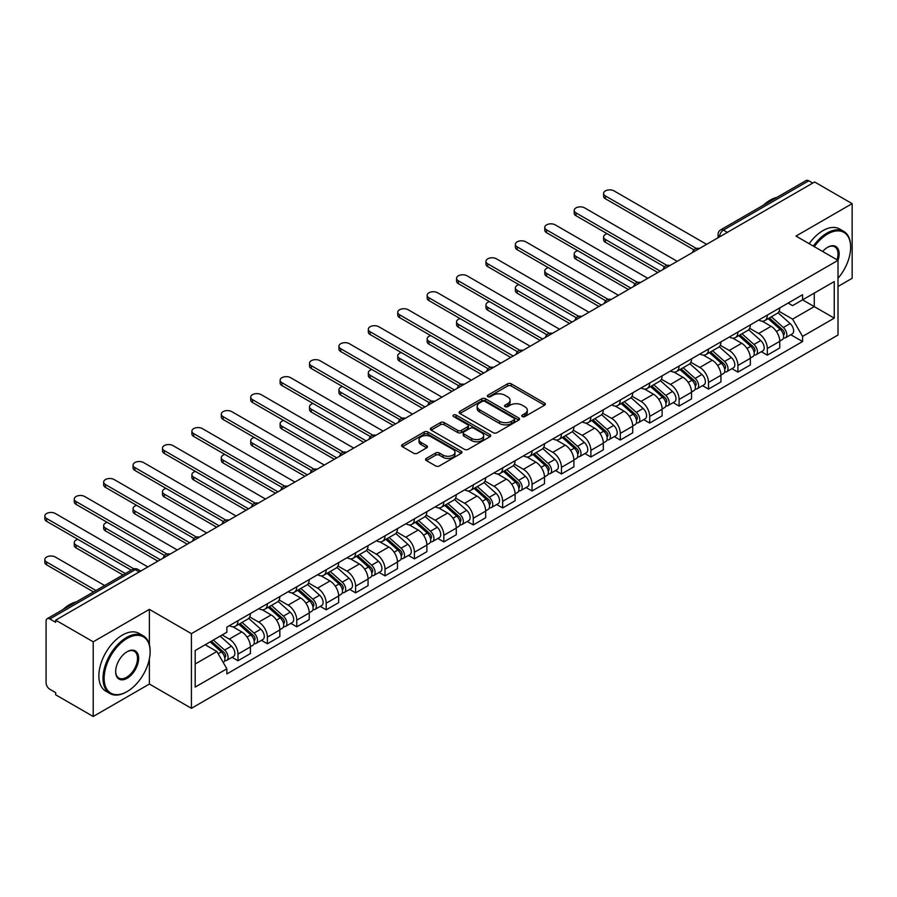 <?xml version="1.0" encoding="UTF-8"?>
<svg xmlns="http://www.w3.org/2000/svg" width="897" height="897" viewBox="0 0 897 897"><rect width="100%" height="100%" fill="white"/><g stroke="black" fill="none" stroke-linecap="round" stroke-linejoin="round"><path stroke-width="1.35" d="M522.312 416.556A1.828 1.054 0 0 0 524.902 416.556L544.557 405.209A2.613 1.514 0 0 0 545.331 404.143A2.613 1.514 0 0 0 544.557 403.067L511.256 383.838A2.613 1.514 0 0 0 507.556 383.838L487.89 395.196A1.828 1.054 0 0 0 487.363 395.936A1.828 1.054 0 0 0 487.89 396.687A1.828 1.054 0 0 0 490.48 396.687L493.025 395.218A8.376 4.833 0 0 1 504.865 395.218L507.646 396.822A8.376 4.833 0 0 1 510.101 400.241A8.376 4.833 0 0 1 507.646 403.661L505.101 405.13A1.828 1.054 0 0 0 504.563 405.87A1.828 1.054 0 0 0 505.101 406.621A1.828 1.054 0 0 0 507.691 406.621L510.236 405.152A8.376 4.833 0 0 1 522.076 405.152L524.857 406.756A8.376 4.833 0 0 1 527.301 410.176A8.376 4.833 0 0 1 524.857 413.595L522.312 415.064A1.828 1.054 0 0 0 521.774 415.804A1.828 1.054 0 0 0 522.312 416.556L522.312 415.064M426.322 458.412A2.613 1.514 0 0 0 425.559 459.477A2.613 1.514 0 0 0 426.322 460.542L435.673 465.935A2.613 1.514 0 0 0 439.373 465.935L461.204 453.333A2.613 1.514 0 0 0 461.966 452.267A2.613 1.514 0 0 0 461.204 451.191L427.891 431.962A2.613 1.514 0 0 0 424.191 431.962L402.361 444.576A2.613 1.514 0 0 0 401.598 445.641A2.613 1.514 0 0 0 402.361 446.706L413.652 453.22A2.613 1.514 0 0 0 417.352 453.22L426.692 447.827A2.613 1.514 0 0 0 427.454 446.762A2.613 1.514 0 0 0 426.692 445.697L421.097 442.468A6.997 4.037 0 0 1 419.045 439.608A6.997 4.037 0 0 1 423.362 435.875A6.997 4.037 0 0 1 430.997 436.749L452.918 449.408A6.997 4.037 0 0 1 454.97 452.267A6.997 4.037 0 0 1 450.653 456.001A6.997 4.037 0 0 1 443.017 455.127L439.373 453.007A2.613 1.514 0 0 0 435.673 453.007L426.322 458.412L426.322 460.542M191.42 633.652L149.384 609.377L93.21 641.815L55.692 620.152L814.633 181.99L852.15 203.641L795.975 236.079L838.011 260.343L191.42 633.652L191.42 708.316L838.011 335.007L838.011 260.343A16.258 9.385 -60 0 0 827.639 247.292L827.639 247.292A16.258 9.385 -60 0 0 822.661 251.485M493.215 432.713A2.613 1.514 0 0 0 496.916 432.713L518.746 420.11A2.613 1.514 0 0 0 519.52 419.045A2.613 1.514 0 0 0 518.746 417.968L485.445 398.739A2.613 1.514 0 0 0 481.745 398.739L459.903 411.353A2.613 1.514 0 0 0 459.141 412.418A2.613 1.514 0 0 0 459.903 413.483L493.215 432.713M454.252 416.948A1.828 1.054 0 0 1 456.113 417.206L456.113 415.031L489.975 434.585A2.613 1.514 0 0 1 490.737 435.65A2.613 1.514 0 0 1 489.975 436.716L468.144 449.33A2.613 1.514 0 0 1 464.444 449.33L431.132 430.1L431.132 427.959A2.613 1.514 0 0 0 430.369 429.024A2.613 1.514 0 0 0 431.132 430.1M431.132 427.959L440.483 422.565A2.613 1.514 0 0 1 444.183 422.565L457.683 430.369A2.613 1.514 0 0 0 461.383 430.369L467.584 426.781A2.613 1.514 0 0 0 468.357 425.716A2.613 1.514 0 0 0 467.584 424.651L453.523 416.533A1.828 1.054 0 0 1 452.985 415.782A1.828 1.054 0 0 1 454.117 414.806A1.828 1.054 0 0 1 456.113 415.031M93.21 641.815L93.21 716.479L55.692 694.816L55.692 692.641L49.851 689.266A5.337 3.083 -120 0 1 46.083 682.74L46.083 621.139A5.337 3.083 -120 0 1 47.182 618.695L132.577 569.393A5.337 3.083 60 0 1 135.245 569.651L49.851 618.964A5.337 3.083 -120 0 0 47.182 618.695M838.011 286.468L852.15 278.305L852.15 203.641M93.21 716.479L149.384 684.041L191.42 708.316M55.692 620.152L55.692 622.327L49.851 618.964M727.355 232.379L723.397 230.092A5.337 3.083 60 0 0 720.728 229.823L806.123 180.521A5.337 3.083 60 0 1 808.791 180.79L723.397 230.092A5.337 3.083 120 0 0 719.629 236.617L719.629 236.842M812.749 183.078L808.791 180.79M767.316 315.094A12.266 7.075 60 0 1 764.782 320.599L777.217 313.412A12.266 7.075 -120 0 0 779.762 307.906M749.668 328.291L758.649 333.482A12.266 7.075 60 0 1 767.316 348.507L779.762 341.32A12.266 7.075 -120 0 0 771.095 326.306L762.181 321.16M779.762 341.32L779.762 347.958L767.316 355.145L761.351 351.702M764.782 320.599A12.266 7.075 60 0 1 758.739 320.038M767.316 348.507L767.316 355.145M737.917 332.069A12.266 7.075 60 0 1 735.372 337.575L747.818 330.388A12.266 7.075 -120 0 0 750.352 324.882M731.952 368.678L737.917 372.12L750.352 364.933L750.352 358.295A12.266 7.075 -120 0 0 741.684 343.282L732.782 338.135M735.372 337.575A12.266 7.075 60 0 1 729.339 337.025M720.257 345.278L729.239 350.458A12.266 7.075 60 0 1 737.917 365.483L737.917 372.12M708.507 349.045A12.266 7.075 60 0 1 705.961 354.55L718.407 347.374A12.266 7.075 -120 0 0 720.941 341.869M702.542 385.654L708.507 389.096L720.941 381.92L720.941 375.282A12.266 7.075 -120 0 0 712.274 360.258L703.371 355.111M705.961 354.55A12.266 7.075 60 0 1 699.929 354.001M690.847 362.253L699.828 367.445A12.266 7.075 60 0 1 708.507 382.458L708.507 389.096M679.096 366.021A12.266 7.075 60 0 1 676.562 371.526L688.997 364.35A12.266 7.075 -120 0 0 691.542 358.845M673.131 402.63L679.096 406.083L691.542 398.896L691.542 392.258A12.266 7.075 -120 0 0 682.864 377.233L673.961 372.098M676.562 371.526A12.266 7.075 60 0 1 670.519 370.977M661.437 379.229L670.429 384.421A12.266 7.075 60 0 1 679.096 399.434L679.096 406.083M649.686 383.008A12.266 7.075 60 0 1 647.152 388.513L659.587 381.326A12.266 7.075 -120 0 0 662.132 375.821M643.721 419.617L649.686 423.059L662.132 415.872L662.132 409.234A12.266 7.075 -120 0 0 653.465 394.209L644.551 389.074M647.152 388.513A12.266 7.075 60 0 1 641.108 387.953M632.037 396.205L641.019 401.396A12.266 7.075 60 0 1 649.686 416.421L649.686 423.059M620.287 399.984A12.266 7.075 60 0 1 617.741 405.489L630.187 398.302A12.266 7.075 -120 0 0 632.721 392.796M614.322 436.592L620.287 440.035L632.721 432.847L632.721 426.21A12.266 7.075 -120 0 0 624.054 411.196L615.151 406.049M617.741 405.489A12.266 7.075 60 0 1 611.709 404.939M602.627 413.192L611.608 418.372A12.266 7.075 60 0 1 620.287 433.397L620.287 440.035M590.876 416.959A12.266 7.075 60 0 1 588.331 422.465L600.777 415.277A12.266 7.075 -120 0 0 603.311 409.783M584.911 453.568L590.876 457.01L603.311 449.834L603.311 443.185A12.266 7.075 -120 0 0 594.644 428.172L585.741 423.025M588.331 422.465A12.266 7.075 60 0 1 582.299 421.915M573.217 430.168L582.198 435.359A12.266 7.075 60 0 1 590.876 450.372L590.876 457.01M561.466 433.935A12.266 7.075 60 0 1 558.932 439.44L571.367 432.264A12.266 7.075 -120 0 0 573.912 426.759M555.501 470.544L561.466 473.986L573.912 466.81L573.912 460.172A12.266 7.075 -120 0 0 565.233 445.147L556.331 440.012M558.932 439.44A12.266 7.075 60 0 1 552.888 438.891M543.806 447.143L552.799 452.335A12.266 7.075 60 0 1 561.466 467.348L561.466 473.986M532.056 450.922A12.266 7.075 60 0 1 529.522 456.427L541.956 449.24A12.266 7.075 -120 0 0 544.501 443.735M526.091 487.531L532.056 490.973L544.501 483.786L544.501 477.148A12.266 7.075 -120 0 0 535.834 462.123L526.92 456.988M529.522 456.427A12.266 7.075 60 0 1 523.478 455.867M514.407 464.119L523.388 469.31A12.266 7.075 60 0 1 532.056 484.335L532.056 490.973M502.656 467.898A12.266 7.075 60 0 1 500.111 473.403L512.557 466.216A12.266 7.075 -120 0 0 515.091 460.71M496.691 504.506L502.656 507.949L515.091 500.761L515.091 494.124A12.266 7.075 -120 0 0 506.424 479.11L497.521 473.964M500.111 473.403A12.266 7.075 60 0 1 494.079 472.842M484.997 481.106L493.978 486.286A12.266 7.075 60 0 1 502.656 501.311L502.656 507.949M473.246 484.873A12.266 7.075 60 0 1 470.701 490.379L483.147 483.191A12.266 7.075 -120 0 0 485.681 477.686M467.281 521.482L473.246 524.924L485.681 517.748L485.681 511.099A12.266 7.075 -120 0 0 477.013 496.086L468.111 490.939M470.701 490.379A12.266 7.075 60 0 1 464.668 489.829M455.586 498.082L464.568 503.273A12.266 7.075 60 0 1 473.246 518.287L473.246 524.924M443.836 501.849A12.266 7.075 60 0 1 441.302 507.354L453.736 500.178A12.266 7.075 -120 0 0 456.281 494.673M437.871 538.458L443.836 541.9L456.281 534.724L456.281 528.086A12.266 7.075 -120 0 0 447.603 513.062L438.7 507.926M441.302 507.354A12.266 7.075 60 0 1 435.258 506.805M426.176 515.057L435.168 520.249A12.266 7.075 60 0 1 443.836 535.262L443.836 541.9M414.425 518.836A12.266 7.075 60 0 1 411.891 524.33L424.326 517.154A12.266 7.075 -120 0 0 426.871 511.649M408.46 555.434L414.425 558.887L426.871 551.7L426.871 545.062A12.266 7.075 -120 0 0 418.204 530.037L409.29 524.902M411.891 524.33A12.266 7.075 60 0 1 405.848 523.781M396.777 532.033L405.758 537.225A12.266 7.075 60 0 1 414.425 552.238L414.425 558.887M385.026 535.812A12.266 7.075 60 0 1 382.481 541.317L394.927 534.13A12.266 7.075 -120 0 0 397.461 528.625M379.061 572.421L385.026 575.863L397.461 568.676L397.461 562.038A12.266 7.075 -120 0 0 388.793 547.024L379.891 541.878M382.481 541.317A12.266 7.075 60 0 1 376.448 540.756M367.366 549.009L376.348 554.2A12.266 7.075 60 0 1 385.026 569.225L385.026 575.863M355.616 552.787A12.266 7.075 60 0 1 353.07 558.293L365.516 551.106A12.266 7.075 -120 0 0 368.05 545.6M349.651 589.396L355.616 592.839L368.05 585.651L368.05 579.014A12.266 7.075 -120 0 0 359.383 564L350.48 558.853M353.07 558.293A12.266 7.075 60 0 1 347.038 557.743M337.956 565.996L346.937 571.176A12.266 7.075 60 0 1 355.616 586.201L355.616 592.839M326.205 569.763A12.266 7.075 60 0 1 323.671 575.269L336.106 568.093A12.266 7.075 -120 0 0 338.651 562.587M320.24 606.372L326.205 609.814L338.651 602.638L338.651 596A12.266 7.075 -120 0 0 329.973 580.976L321.07 575.829M323.671 575.269A12.266 7.075 60 0 1 317.628 574.719M308.546 582.972L317.538 588.163A12.266 7.075 60 0 1 326.205 603.176L326.205 609.814M296.795 586.739A12.266 7.075 60 0 1 294.261 592.244L306.696 585.068A12.266 7.075 -120 0 0 309.241 579.563M290.83 623.348L296.795 626.801L309.241 619.614L309.241 612.976A12.266 7.075 -120 0 0 300.573 597.951L291.66 592.816M294.261 592.244A12.266 7.075 60 0 1 288.217 591.695M279.146 599.947L288.128 605.139A12.266 7.075 60 0 1 296.795 620.152L296.795 626.801M267.396 603.726A12.266 7.075 60 0 1 264.85 609.231L277.296 602.044A12.266 7.075 -120 0 0 279.83 596.539M261.431 640.335L267.396 643.777L279.83 636.59L279.83 629.952A12.266 7.075 -120 0 0 271.163 614.927L262.26 609.792M264.85 609.231A12.266 7.075 60 0 1 258.818 608.671M249.736 616.923L258.717 622.114A12.266 7.075 60 0 1 267.396 637.139L267.396 643.777M237.985 620.702A12.266 7.075 60 0 1 235.44 626.207L247.886 619.02A12.266 7.075 -120 0 0 250.42 613.514M232.02 657.31L237.985 660.753L250.42 653.565L250.42 646.928A12.266 7.075 -120 0 0 241.753 631.914L232.85 626.768M235.44 626.207A12.266 7.075 60 0 1 229.408 625.658M222.153 634.953L229.307 639.09A12.266 7.075 60 0 1 237.985 654.115L237.985 660.753M788.149 303.063L792.578 305.619L834.244 281.568L814.263 293.106L814.263 306.606L792.578 319.119L779.067 311.315M195.187 664.015L216.872 651.502L226.863 668.803L195.187 687.091L195.187 650.527L226.863 632.239L226.863 627.126L802.568 294.743L802.568 299.856L834.244 318.143L802.568 336.42L792.578 319.119M834.244 281.568L834.244 318.143M226.863 668.803L226.863 673.916L802.568 341.544L802.568 336.42M149.384 609.377L149.384 644.674M149.384 658.903L149.384 684.041M216.872 651.502L205.178 644.752M790.762 334.716L802.568 341.544M523.041 416.813L524.857 415.771A8.376 4.833 0 0 0 527.301 412.351L527.301 410.176M510.101 400.241L510.101 402.417A8.376 4.833 0 0 1 507.646 405.836L505.83 406.879M544.557 403.067L544.557 405.209L511.256 386.013A2.613 1.514 0 0 0 507.556 386.013L488.63 396.945M518.713 420.132L485.445 400.914A2.613 1.514 0 0 0 481.745 400.914L459.937 413.506M514.127 419.785A1.828 1.054 0 0 0 514.654 419.045A1.828 1.054 0 0 0 514.127 418.294L484.885 401.419A1.828 1.054 0 0 0 482.294 401.419L479.615 402.966A8.376 4.833 0 0 0 477.159 406.386A8.376 4.833 0 0 0 479.615 409.794L499.595 421.332A8.376 4.833 0 0 0 511.436 421.332L514.127 419.785L514.127 421.96A1.828 1.054 0 0 0 514.654 421.22L514.654 419.045M477.159 406.386L477.159 408.561A8.376 4.833 0 0 0 479.615 411.981L479.615 409.794M514.127 421.96L511.436 423.519A8.376 4.833 0 0 1 499.595 423.519L479.615 411.981M431.165 430.123L440.483 424.741L440.483 422.565M468.357 425.716L468.357 427.891A2.613 1.514 0 0 1 467.584 428.968L461.383 432.545A2.613 1.514 0 0 1 457.683 432.545L444.183 424.741A2.613 1.514 0 0 0 440.483 424.741M456.113 417.206L489.941 436.738M471.699 438.454A6.997 4.037 0 0 0 479.334 439.328A6.997 4.037 0 0 0 483.651 435.594A6.997 4.037 0 0 0 481.599 432.746L473.874 428.284A2.613 1.514 0 0 0 470.174 428.284L463.973 431.861A2.613 1.514 0 0 0 463.211 432.926A2.613 1.514 0 0 0 463.973 433.991L471.699 438.454L471.699 440.629A6.997 4.037 0 0 0 479.334 441.515A6.997 4.037 0 0 0 483.651 437.781L483.651 435.594M463.211 432.926L463.211 435.101A2.613 1.514 0 0 0 463.973 436.177L463.973 433.991M471.699 440.629L463.973 436.177M454.97 452.267L454.97 454.443A6.997 4.037 0 0 1 450.653 458.176A6.997 4.037 0 0 1 443.017 457.302L439.373 455.194A2.613 1.514 0 0 0 435.673 455.194L426.355 460.565M419.045 439.608L419.045 441.784A6.997 4.037 0 0 0 421.097 444.643L421.097 442.468M426.658 447.85L421.097 444.643M461.17 453.355L427.891 434.148A2.613 1.514 0 0 0 424.191 434.148L402.394 446.728M768.168 318.637L780.155 329.334A6.66 3.846 60 0 1 782.251 339.638L779.762 341.073M768.494 318.917L774.133 322.18M607.168 233.725A6.133 3.543 -0 0 0 603.591 236.943A6.133 3.543 -0 0 0 605.385 239.454L660.248 271.118M769.379 317.942L782.711 329.838A3.196 1.85 60 0 1 783.72 334.783A3.196 1.85 60 0 1 783.429 334.906M771.375 316.787L783.361 327.483A6.66 3.846 60 0 1 785.447 337.788A6.66 3.846 60 0 1 783.44 338.001M778.058 312.773L790.145 323.559A6.66 3.846 60 0 1 792.242 333.875L785.447 337.788M657.793 272.531L605.385 242.28A6.133 3.543 180 0 1 603.591 239.779L603.591 236.943M693.942 249.871L605.385 198.742A6.133 3.543 180 0 1 603.591 196.241L603.591 193.416A6.133 3.543 -0 0 0 605.385 195.916L696.375 248.447M706.623 244.343L614.064 190.904A6.133 3.543 -0 0 0 607.381 190.142A6.133 3.543 -0 0 0 603.591 193.416M738.758 335.613L750.744 346.309A6.66 3.846 60 0 1 752.841 356.614L750.352 358.049M739.083 335.904L744.723 339.156M577.758 250.712A6.133 3.543 -0 0 0 574.192 253.929A6.133 3.543 -0 0 0 575.986 256.43L630.838 288.105M739.969 334.917L753.301 346.814A3.196 1.85 60 0 1 754.31 351.759A3.196 1.85 60 0 1 754.018 351.882M741.965 333.762L753.951 344.459A6.66 3.846 60 0 1 756.048 354.764A6.66 3.846 60 0 1 754.029 354.977M748.647 329.76L760.734 340.546A6.66 3.846 60 0 1 762.831 350.85L756.048 354.764M628.382 289.518L575.986 259.255A6.133 3.543 180 0 1 574.192 256.755L574.192 253.929M709.359 352.599L721.334 363.285A6.66 3.846 60 0 1 723.431 373.589L720.941 375.024M709.673 352.88L715.313 356.131M548.359 267.687A6.133 3.543 -0 0 0 544.782 270.905A6.133 3.543 -0 0 0 546.576 273.406L601.427 305.081M710.57 351.893L723.901 363.801A3.196 1.85 60 0 1 724.899 368.745A3.196 1.85 60 0 1 724.608 368.858M712.566 350.749L724.541 361.435A6.66 3.846 60 0 1 726.637 371.739A6.66 3.846 60 0 1 724.619 371.952M719.237 346.735L731.335 357.522A6.66 3.846 60 0 1 733.421 367.826L726.637 371.739M598.983 306.494L546.576 276.242A6.133 3.543 180 0 1 544.782 273.731L544.782 270.905M664.542 266.846L575.986 215.729A6.133 3.543 180 0 1 574.192 213.217L574.192 210.391A6.133 3.543 -0 0 0 575.986 212.892L666.976 265.422M677.213 261.33L584.653 207.891A6.133 3.543 -0 0 0 577.971 207.117A6.133 3.543 -0 0 0 574.192 210.391M635.132 283.833L546.576 232.704A6.133 3.543 180 0 1 544.782 230.204L544.782 227.367A6.133 3.543 -0 0 0 546.576 229.867L637.565 282.409M647.802 278.305L555.243 224.867A6.133 3.543 -0 0 0 548.56 224.104A6.133 3.543 -0 0 0 544.782 227.367M838.011 278.283A32.527 18.781 120 0 0 850.636 247.292A32.527 18.781 120 0 0 827.639 234.005A32.527 18.781 120 0 0 814.297 246.653M813.321 246.092A33.324 19.241 -60 0 1 827.079 233.029A33.324 19.241 -60 0 1 843.741 231.381A33.324 19.241 -60 0 1 850.636 246.63A33.324 19.241 -60 0 1 850.636 246.967M837.013 259.771A15.462 8.925 120 0 0 834.804 246.843A15.462 8.925 120 0 0 827.359 247.46M763.414 205.189A33.324 19.241 -60 0 1 770.153 200.166A33.324 19.241 -60 0 1 776.88 197.407M809.172 243.692A33.324 19.241 -60 0 1 822.93 230.63A33.324 19.241 -60 0 1 839.592 228.982L843.741 231.381M126.578 691.879L127.139 691.553A32.527 18.781 120 0 0 150.135 651.715A32.527 18.781 120 0 0 127.139 638.44A32.527 18.781 120 0 0 104.142 678.278A32.527 18.781 120 0 0 127.139 691.553L126.578 691.879A33.324 19.241 -60 0 1 109.916 693.527A33.324 19.241 -60 0 1 104.803 666.83A33.324 19.241 -60 0 1 126.578 637.464A33.324 19.241 -60 0 1 143.24 635.816A33.324 19.241 -60 0 1 150.135 651.065A33.324 19.241 -60 0 1 150.135 651.39M127.139 651.715L127.139 651.715A16.258 9.385 -60 0 1 138.643 658.353A16.258 9.385 -60 0 1 127.139 678.278A16.258 9.385 -60 0 1 115.646 671.64A16.258 9.385 -60 0 1 127.139 651.715L127.139 651.715M115.646 671.304A15.462 8.925 120 0 0 118.841 678.065A15.462 8.925 120 0 0 126.578 677.291A15.462 8.925 120 0 0 136.68 663.668A15.462 8.925 120 0 0 134.303 651.278A15.462 8.925 120 0 0 126.858 651.884M62.913 609.612A33.324 19.241 -60 0 1 69.641 604.589A33.324 19.241 -60 0 1 76.38 601.842M109.916 693.527L105.768 691.139A33.324 19.241 -60 0 1 100.655 664.43A33.324 19.241 -60 0 1 122.429 635.065A33.324 19.241 -60 0 1 139.091 633.417L143.24 635.816M679.948 369.575L691.935 380.261A6.66 3.846 60 0 1 694.02 390.576L691.542 392.011M680.262 369.856L685.902 373.118M518.948 284.663A6.133 3.543 -0 0 0 515.371 287.881A6.133 3.543 -0 0 0 517.165 290.381L572.028 322.057M681.159 368.88L694.491 380.777A3.196 1.85 60 0 1 695.5 385.721A3.196 1.85 60 0 1 695.209 385.833M683.155 367.725L695.141 378.411A6.66 3.846 60 0 1 697.227 388.726A6.66 3.846 60 0 1 695.22 388.939M689.838 363.711L701.925 374.498A6.66 3.846 60 0 1 704.01 384.802L697.227 388.726M569.573 323.469L517.165 293.218A6.133 3.543 180 0 1 515.371 290.718L515.371 287.881M650.538 386.551L662.524 397.248A6.66 3.846 60 0 1 664.621 407.552L662.132 408.987M650.863 386.831L656.503 390.094M489.538 301.639A6.133 3.543 -0 0 0 485.961 304.857A6.133 3.543 -0 0 0 487.755 307.368L542.618 339.032M651.749 385.856L665.081 397.752A3.196 1.85 60 0 1 666.09 402.697A3.196 1.85 60 0 1 665.798 402.82M653.745 384.701L665.731 395.398A6.66 3.846 60 0 1 667.817 405.702A6.66 3.846 60 0 1 665.809 405.915M660.427 380.687L672.515 391.473A6.66 3.846 60 0 1 674.611 401.778L667.817 405.702M540.162 340.445L487.755 310.194A6.133 3.543 180 0 1 485.961 307.693L485.961 304.857M621.128 403.527L633.114 414.223A6.66 3.846 60 0 1 635.211 424.528L632.721 425.963M621.453 403.818L627.093 407.07M460.127 318.626A6.133 3.543 -0 0 0 456.562 321.844A6.133 3.543 -0 0 0 458.356 324.344L513.207 356.008M622.339 402.831L635.67 414.728A3.196 1.85 60 0 1 636.679 419.673A3.196 1.85 60 0 1 636.388 419.796M624.334 401.677L636.321 412.373A6.66 3.846 60 0 1 638.417 422.678A6.66 3.846 60 0 1 636.399 422.891M631.017 397.674L643.104 408.46A6.66 3.846 60 0 1 645.201 418.764L638.417 422.678M510.752 357.432L458.356 327.17A6.133 3.543 180 0 1 456.562 324.669L456.562 321.844M605.722 300.809L517.165 249.68A6.133 3.543 180 0 1 515.371 247.18L515.371 244.343A6.133 3.543 -0 0 0 517.165 246.854L608.155 299.385M618.392 295.281L525.844 241.842A6.133 3.543 -0 0 0 519.161 241.08A6.133 3.543 -0 0 0 515.371 244.343M576.311 317.785L487.755 266.656A6.133 3.543 180 0 1 485.961 264.155L485.961 261.33A6.133 3.543 -0 0 0 487.755 263.83L578.744 316.361M588.993 312.257L496.433 258.818A6.133 3.543 -0 0 0 489.751 258.056A6.133 3.543 -0 0 0 485.961 261.33M546.912 334.76L458.356 283.643A6.133 3.543 180 0 1 456.562 281.131L456.562 278.305A6.133 3.543 -0 0 0 458.356 280.806L549.345 333.336M559.582 329.244L467.023 275.805A6.133 3.543 -0 0 0 460.34 275.031A6.133 3.543 -0 0 0 456.562 278.305M591.728 420.514L603.703 431.199A6.66 3.846 60 0 1 605.8 441.503L603.311 442.939M592.042 420.794L597.682 424.046M430.728 335.601A6.133 3.543 -0 0 0 427.151 338.819A6.133 3.543 -0 0 0 428.945 341.32L483.797 372.995M592.939 419.807L606.271 431.704A3.196 1.85 60 0 1 607.269 436.66A3.196 1.85 60 0 1 606.977 436.772M594.935 418.664L606.91 429.349A6.66 3.846 60 0 1 609.007 439.653A6.66 3.846 60 0 1 606.989 439.866M601.607 414.649L613.705 425.436A6.66 3.846 60 0 1 615.791 435.74L609.007 439.653M481.353 374.408L428.945 344.145A6.133 3.543 180 0 1 427.151 341.645L427.151 338.819M517.502 351.747L428.945 300.618A6.133 3.543 180 0 1 427.151 298.118L427.151 295.281A6.133 3.543 -0 0 0 428.945 297.782L519.935 350.323M530.172 346.22L437.613 292.781A6.133 3.543 -0 0 0 430.93 292.007A6.133 3.543 -0 0 0 427.151 295.281M562.318 437.489L574.304 448.175A6.66 3.846 60 0 1 576.39 458.49L573.912 459.926M562.632 437.77L568.272 441.021M401.318 352.577A6.133 3.543 -0 0 0 397.741 355.795A6.133 3.543 -0 0 0 399.535 358.295L454.398 389.971M563.529 436.794L576.861 448.691A3.196 1.85 60 0 1 577.87 453.635A3.196 1.85 60 0 1 577.578 453.747M565.525 435.639L577.511 446.325A6.66 3.846 60 0 1 579.597 456.64A6.66 3.846 60 0 1 577.59 456.853M572.208 431.625L584.295 442.412A6.66 3.846 60 0 1 586.38 452.716L579.597 456.64M451.942 391.384L399.535 361.132A6.133 3.543 180 0 1 397.741 358.621L397.741 355.795M488.091 368.723L399.535 317.594A6.133 3.543 180 0 1 397.741 315.094L397.741 312.257A6.133 3.543 -0 0 0 399.535 314.769L490.524 367.299M500.761 363.195L408.213 309.757A6.133 3.543 -0 0 0 401.531 308.994A6.133 3.543 -0 0 0 397.741 312.257M532.908 454.465L544.894 465.162A6.66 3.846 60 0 1 546.991 475.466L544.501 476.901M533.233 454.745L538.873 458.008M371.907 369.553A6.133 3.543 -0 0 0 368.331 372.771A6.133 3.543 -0 0 0 370.125 375.282L424.987 406.946M534.119 453.77L547.45 465.666A3.196 1.85 60 0 1 548.459 470.611A3.196 1.85 60 0 1 548.168 470.723M536.114 452.615L548.101 463.312A6.66 3.846 60 0 1 550.186 473.616A6.66 3.846 60 0 1 548.179 473.829M542.797 448.601L554.884 459.387A6.66 3.846 60 0 1 556.981 469.692L550.186 473.616M422.532 408.359L370.125 378.108A6.133 3.543 180 0 1 368.331 375.608L368.331 372.771M458.681 385.699L370.125 334.57A6.133 3.543 180 0 1 368.331 332.069L368.331 329.244A6.133 3.543 -0 0 0 370.125 331.744L461.114 384.275M471.362 380.171L378.803 326.732A6.133 3.543 -0 0 0 372.12 325.97A6.133 3.543 -0 0 0 368.331 329.244M503.497 471.441L515.483 482.138A6.66 3.846 60 0 1 517.58 492.442L515.091 493.877M503.822 471.721L509.462 474.984M342.497 386.54A6.133 3.543 -0 0 0 338.931 389.758A6.133 3.543 -0 0 0 340.725 392.258L395.577 423.922M504.708 470.746L518.04 482.642A3.196 1.85 60 0 1 519.049 487.587A3.196 1.85 60 0 1 518.758 487.71M506.704 469.591L518.69 480.287A6.66 3.846 60 0 1 520.787 490.592A6.66 3.846 60 0 1 518.769 490.805M513.387 465.577L525.474 476.363A6.66 3.846 60 0 1 527.571 486.679L520.787 490.592M393.121 425.346L340.725 395.084A6.133 3.543 180 0 1 338.931 392.583L338.931 389.758M429.282 402.675L340.725 351.546A6.133 3.543 180 0 1 338.931 349.045L338.931 346.22A6.133 3.543 -0 0 0 340.725 348.72L431.715 401.251M441.952 397.158L349.393 343.719A6.133 3.543 -0 0 0 342.71 342.946A6.133 3.543 -0 0 0 338.931 346.22M474.098 488.417L486.073 499.113A6.66 3.846 60 0 1 488.17 509.418L485.681 510.853M474.412 488.708L480.052 491.96M313.098 403.515A6.133 3.543 -0 0 0 309.521 406.733A6.133 3.543 -0 0 0 311.315 409.234L366.167 440.909M475.309 487.721L488.641 499.618A3.196 1.85 60 0 1 489.639 504.574A3.196 1.85 60 0 1 489.347 504.686M477.305 486.566L489.28 497.263A6.66 3.846 60 0 1 491.377 507.567A6.66 3.846 60 0 1 489.358 507.78M483.976 482.564L496.075 493.35A6.66 3.846 60 0 1 498.16 503.654L491.377 507.567M363.722 442.322L311.315 412.059A6.133 3.543 180 0 1 309.521 409.559L309.521 406.733M399.871 419.661L311.315 368.532A6.133 3.543 180 0 1 309.521 366.021L309.521 363.195A6.133 3.543 -0 0 0 311.315 365.696L402.305 418.226M412.542 414.134L319.982 360.695A6.133 3.543 -0 0 0 313.3 359.921A6.133 3.543 -0 0 0 309.521 363.195M444.688 505.403L456.674 516.089A6.66 3.846 60 0 1 458.759 526.393L456.281 527.84M445.002 505.684L450.642 508.935M283.687 420.491A6.133 3.543 -0 0 0 280.111 423.709A6.133 3.543 -0 0 0 281.905 426.21L336.767 457.885M445.899 504.697L459.23 516.605A3.196 1.85 60 0 1 460.239 521.549A3.196 1.85 60 0 1 459.948 521.662M447.895 503.553L459.881 514.239A6.66 3.846 60 0 1 461.966 524.543A6.66 3.846 60 0 1 459.959 524.767M454.577 499.539L466.664 510.326A6.66 3.846 60 0 1 468.75 520.63L461.966 524.543M334.312 459.298L281.905 429.046A6.133 3.543 180 0 1 280.111 426.535L280.111 423.709M370.461 436.637L281.905 385.508A6.133 3.543 180 0 1 280.111 383.008L280.111 380.171A6.133 3.543 -0 0 0 281.905 382.683L372.894 435.213M383.131 431.109L290.583 377.671A6.133 3.543 -0 0 0 283.901 376.908A6.133 3.543 -0 0 0 280.111 380.171M415.277 522.379L427.264 533.076A6.66 3.846 60 0 1 429.36 543.38L426.871 544.815M415.603 522.659L421.242 525.922M254.277 437.467A6.133 3.543 -0 0 0 250.7 440.685A6.133 3.543 -0 0 0 252.494 443.185L307.357 474.861M416.488 521.684L429.82 533.58A3.196 1.85 60 0 1 430.829 538.525A3.196 1.85 60 0 1 430.538 538.637M418.484 520.529L430.47 531.226A6.66 3.846 60 0 1 432.556 541.53A6.66 3.846 60 0 1 430.549 541.743M425.167 516.515L437.254 527.301A6.66 3.846 60 0 1 439.351 537.606L432.556 541.53M304.902 476.273L252.494 446.022A6.133 3.543 180 0 1 250.7 443.522L250.7 440.685M341.051 453.613L252.494 402.484A6.133 3.543 180 0 1 250.7 399.984L250.7 397.158A6.133 3.543 -0 0 0 252.494 399.658L343.484 452.189M353.732 448.085L261.173 394.646A6.133 3.543 -0 0 0 254.49 393.884A6.133 3.543 -0 0 0 250.7 397.158M385.867 539.355L397.853 550.052A6.66 3.846 60 0 1 399.95 560.356L397.461 561.791M386.192 539.635L391.832 542.898M224.867 454.443A6.133 3.543 -0 0 0 221.301 457.661A6.133 3.543 -0 0 0 223.095 460.172L277.947 491.836M387.078 538.66L400.41 550.556A3.196 1.85 60 0 1 401.419 555.501A3.196 1.85 60 0 1 401.127 555.624M389.074 537.505L401.06 548.202A6.66 3.846 60 0 1 403.157 558.506A6.66 3.846 60 0 1 401.138 558.719M395.756 533.491L407.843 544.277A6.66 3.846 60 0 1 409.94 554.593L403.157 558.506M275.491 493.249L223.095 462.998A6.133 3.543 180 0 1 221.301 460.497L221.301 457.661M311.651 470.589L223.095 419.46A6.133 3.543 180 0 1 221.301 416.959L221.301 414.134A6.133 3.543 -0 0 0 223.095 416.634L314.085 469.165M324.322 465.061L231.762 411.622A6.133 3.543 -0 0 0 225.08 410.86A6.133 3.543 -0 0 0 221.301 414.134M356.468 556.331L368.443 567.027A6.66 3.846 60 0 1 370.539 577.332L368.05 578.767M356.782 556.622L362.422 559.874M195.468 471.43A6.133 3.543 -0 0 0 191.891 474.648A6.133 3.543 -0 0 0 193.685 477.148L248.536 508.823M357.679 555.635L371.01 567.532A3.196 1.85 60 0 1 372.008 572.477A3.196 1.85 60 0 1 371.717 572.6M359.675 554.481L371.65 565.177A6.66 3.846 60 0 1 373.746 575.482A6.66 3.846 60 0 1 371.728 575.695M366.346 550.478L378.444 561.264A6.66 3.846 60 0 1 380.53 571.568L373.746 575.482M246.092 510.236L193.685 479.973A6.133 3.543 180 0 1 191.891 477.473L191.891 474.648M282.241 487.564L193.685 436.447A6.133 3.543 180 0 1 191.891 433.935L191.891 431.109A6.133 3.543 -0 0 0 193.685 433.61L284.674 486.14M294.911 482.048L202.352 428.609A6.133 3.543 -0 0 0 195.669 427.835A6.133 3.543 -0 0 0 191.891 431.109M327.057 573.318L339.044 584.003A6.66 3.846 60 0 1 341.129 594.307L338.651 595.743M327.371 573.598L333.011 576.849M166.057 488.405A6.133 3.543 -0 0 0 162.48 491.623A6.133 3.543 -0 0 0 164.274 494.124L219.137 525.799M328.268 572.611L341.6 584.519A3.196 1.85 60 0 1 342.609 589.464A3.196 1.85 60 0 1 342.318 589.576M330.264 571.467L342.25 582.153A6.66 3.846 60 0 1 344.336 592.457A6.66 3.846 60 0 1 342.329 592.682M336.947 567.453L349.034 578.24A6.66 3.846 60 0 1 351.119 588.544L344.336 592.457M216.682 527.212L164.274 496.96A6.133 3.543 180 0 1 162.48 494.449L162.48 491.623M252.831 504.551L164.274 453.422A6.133 3.543 180 0 1 162.48 450.922L162.48 448.085A6.133 3.543 -0 0 0 164.274 450.586L255.264 503.127M265.501 499.024L172.953 445.585A6.133 3.543 -0 0 0 166.27 444.822A6.133 3.543 -0 0 0 162.48 448.085M297.647 590.293L309.633 600.99A6.66 3.846 60 0 1 311.73 611.294L309.241 612.729M297.972 590.574L303.612 593.836M136.647 505.381A6.133 3.543 -0 0 0 133.07 508.599A6.133 3.543 -0 0 0 134.864 511.099L189.727 542.775M298.858 589.598L312.19 601.495A3.196 1.85 60 0 1 313.199 606.439A3.196 1.85 60 0 1 312.907 606.551M300.854 588.443L312.84 599.129A6.66 3.846 60 0 1 314.925 609.444A6.66 3.846 60 0 1 312.918 609.657M307.536 584.429L319.624 595.216A6.66 3.846 60 0 1 321.72 605.52L314.925 609.444M187.271 544.187L134.864 513.936A6.133 3.543 180 0 1 133.07 511.436L133.07 508.599M223.42 521.527L134.864 470.398A6.133 3.543 180 0 1 133.07 467.898L133.07 465.061A6.133 3.543 -0 0 0 134.864 467.572L225.853 520.103M236.102 515.999L143.542 462.56A6.133 3.543 -0 0 0 136.86 461.798A6.133 3.543 -0 0 0 133.07 465.061M268.237 607.269L280.223 617.966A6.66 3.846 60 0 1 282.32 628.27L279.83 629.705M268.562 607.549L274.202 610.812M107.236 522.357A6.133 3.543 -0 0 0 103.671 525.575A6.133 3.543 -0 0 0 105.465 528.086L160.316 559.75M269.448 606.574L282.779 618.47A3.196 1.85 60 0 1 283.788 623.415A3.196 1.85 60 0 1 283.497 623.538M271.443 605.419L283.43 616.116A6.66 3.846 60 0 1 285.526 626.42A6.66 3.846 60 0 1 283.508 626.633M278.126 601.405L290.213 612.191A6.66 3.846 60 0 1 292.31 622.496L285.526 626.42M157.861 561.163L105.465 530.912A6.133 3.543 180 0 1 103.671 528.411L103.671 525.575M194.021 538.503L105.465 487.374A6.133 3.543 180 0 1 103.671 484.873L103.671 482.048A6.133 3.543 -0 0 0 105.465 484.548L196.454 537.079M206.691 532.975L114.132 479.536A6.133 3.543 -0 0 0 107.449 478.774A6.133 3.543 -0 0 0 103.671 482.048M238.837 624.245L250.812 634.941A6.66 3.846 60 0 1 252.909 645.246L250.42 646.681M239.151 624.536L244.791 627.788M77.837 539.344A6.133 3.543 -0 0 0 74.26 542.562A6.133 3.543 -0 0 0 76.054 545.062L125.389 573.542M240.048 623.55L253.38 635.446A3.196 1.85 60 0 1 254.378 640.391A3.196 1.85 60 0 1 254.086 640.514M242.044 622.395L254.019 633.091A6.66 3.846 60 0 1 256.116 643.396A6.66 3.846 60 0 1 254.098 643.609M248.716 618.392L260.814 629.178A6.66 3.846 60 0 1 262.899 639.483L256.116 643.396M122.934 574.955L76.054 547.888A6.133 3.543 180 0 1 74.26 545.387L74.26 542.562M164.611 555.478L76.054 504.361A6.133 3.543 180 0 1 74.26 501.849L74.26 499.024A6.133 3.543 -0 0 0 76.054 501.524L167.044 554.054M177.281 549.962L84.722 496.523A6.133 3.543 -0 0 0 78.039 495.749A6.133 3.543 -0 0 0 74.26 499.024M210.156 641.882L221.413 651.917A6.66 3.846 60 0 1 223.499 662.221L223.174 662.412M210.268 641.815L215.381 644.764M104.657 585.517L55.322 557.037A6.133 3.543 -0 0 0 48.64 556.263A6.133 3.543 -0 0 0 44.85 559.537A6.133 3.543 -0 0 0 46.644 562.038L95.979 590.518M211.367 641.187L223.97 652.422A3.196 1.85 60 0 1 224.979 657.378A3.196 1.85 60 0 1 224.687 657.49M213.363 640.032L224.62 650.067A6.66 3.846 60 0 1 226.706 660.371A6.66 3.846 60 0 1 224.699 660.584M220.146 636.108L231.404 646.154A6.66 3.846 60 0 1 233.489 656.458L226.706 660.371M93.535 591.942L46.644 564.863A6.133 3.543 180 0 1 44.85 562.363L44.85 559.537M131.231 570.167L46.644 521.336A6.133 3.543 180 0 1 44.85 518.836L44.85 515.999A6.133 3.543 -0 0 0 46.644 518.5L133.866 568.855M147.87 566.938L55.322 513.499A6.133 3.543 -0 0 0 48.64 512.725A6.133 3.543 -0 0 0 44.85 515.999M719.82 236.73L719.629 236.617A5.337 3.083 0 0 1 718.071 234.442L718.071 237.739M267.396 637.139L279.83 629.952M296.795 620.152L309.241 612.976M326.205 603.176L338.651 596M355.616 586.201L368.05 579.014M385.026 569.225L397.461 562.038M414.425 552.238L426.871 545.062M443.836 535.262L456.281 528.086M473.246 518.287L485.681 511.099M502.656 501.311L515.091 494.124M532.056 484.335L544.501 477.148M561.466 467.348L573.912 460.172M590.876 450.372L603.311 443.185M620.287 433.397L632.721 426.21M649.686 416.421L662.132 409.234M679.096 399.434L691.542 392.258M708.507 382.458L720.941 375.282M737.917 365.483L750.352 358.295M237.985 654.115L250.42 646.928M229.307 639.09L241.753 631.914M258.717 622.114L271.163 614.927M288.128 605.139L300.573 597.951M317.538 588.163L329.973 580.976M346.937 571.176L359.383 564M376.348 554.2L388.793 547.024M405.758 537.225L418.204 530.037M435.168 520.249L447.603 513.062M464.568 503.273L477.013 496.086M493.978 486.286L506.424 479.11M523.388 469.31L535.834 462.123M552.799 452.335L565.233 445.147M582.198 435.359L594.644 428.172M611.608 418.372L624.054 411.196M641.019 401.396L653.465 394.209M670.429 384.421L682.864 377.233M699.828 367.445L712.274 360.258M729.239 350.458L741.684 343.282M758.649 333.482L771.095 326.306M698.942 248.783A5.337 3.083 120 0 0 696.588 250.14M669.532 265.759A5.337 3.083 120 0 0 667.177 267.115M640.122 282.734A5.337 3.083 120 0 0 637.767 284.102M610.711 299.721A5.337 3.083 120 0 0 608.357 301.078M581.312 316.697A5.337 3.083 120 0 0 578.957 318.054M551.902 333.673A5.337 3.083 120 0 0 549.547 335.03M522.491 350.649A5.337 3.083 120 0 0 520.137 352.016M493.081 367.635A5.337 3.083 120 0 0 490.726 368.992M463.682 384.611A5.337 3.083 120 0 0 461.327 385.968M434.271 401.587A5.337 3.083 120 0 0 431.917 402.944M404.861 418.563A5.337 3.083 120 0 0 402.506 419.931M375.451 435.55A5.337 3.083 120 0 0 373.096 436.906M346.051 452.525A5.337 3.083 120 0 0 343.697 453.882M316.641 469.501A5.337 3.083 120 0 0 314.286 470.858M287.231 486.477A5.337 3.083 120 0 0 284.876 487.833M257.82 503.452A5.337 3.083 120 0 0 255.466 504.82M228.421 520.439A5.337 3.083 120 0 0 226.066 521.796M199.011 537.415A5.337 3.083 120 0 0 196.656 538.772M169.6 554.391A5.337 3.083 120 0 0 167.246 555.748M139.203 571.938L135.245 569.651A5.337 3.083 120 0 1 137.914 569.393A5.337 5.337 0 0 0 132.577 569.393M524.857 415.771L524.857 413.595M505.101 406.621L505.101 405.13M507.646 405.836L507.646 403.661M487.89 396.687L487.89 395.196M507.556 386.013L507.556 383.838M511.256 386.013L511.256 383.838M459.903 413.483L459.903 411.353M481.745 400.914L481.745 398.739M485.445 400.914L485.445 398.739M518.746 420.11L518.746 417.968M499.595 423.519L499.595 421.332M511.436 423.519L511.436 421.332M444.183 424.741L444.183 422.565M457.683 432.545L457.683 430.369M461.383 432.545L461.383 430.369M467.584 428.968L467.584 426.781M489.975 436.716L489.975 434.585M435.673 455.194L435.673 453.007M439.373 455.194L439.373 453.007M443.017 457.302L443.017 455.127M426.692 447.827L426.692 445.697M402.361 446.706L402.361 444.576M424.191 434.148L424.191 431.962M427.891 434.148L427.891 431.962M461.204 453.333L461.204 451.191M780.155 329.334L776.421 331.486M784.382 333.325L783.182 334.009M790.145 323.559L783.361 327.483M605.385 242.28L605.385 239.454M605.385 195.916L605.385 198.742M750.744 346.309L747.01 348.462M754.971 350.301L753.772 350.996M760.734 340.546L753.951 344.459M575.986 259.255L575.986 256.43M721.334 363.285L717.6 365.449M725.561 367.277L724.361 367.972M731.335 357.522L724.541 361.435M546.576 276.242L546.576 273.406M575.986 212.892L575.986 215.729M546.576 229.867L546.576 232.704M691.935 380.261L688.19 382.425M696.162 384.252L694.962 384.948M701.925 374.498L695.141 378.411M517.165 293.218L517.165 290.381M662.524 397.248L658.79 399.4M666.751 401.239L665.552 401.923M672.515 391.473L665.731 395.398M487.755 310.194L487.755 307.368M633.114 414.223L629.38 416.376M637.341 418.215L636.141 418.91M643.104 408.46L636.321 412.373M458.356 327.17L458.356 324.344M517.165 246.854L517.165 249.68M487.755 263.83L487.755 266.656M458.356 280.806L458.356 283.643M603.703 431.199L599.97 433.363M607.931 435.191L606.731 435.886M613.705 425.436L606.91 429.349M428.945 344.145L428.945 341.32M428.945 297.782L428.945 300.618M574.304 448.175L570.559 450.339M578.531 452.166L577.332 452.862M584.295 442.412L577.511 446.325M399.535 361.132L399.535 358.295M399.535 314.769L399.535 317.594M544.894 465.162L541.16 467.315M549.121 469.142L547.921 469.837M554.884 459.387L548.101 463.312M370.125 378.108L370.125 375.282M370.125 331.744L370.125 334.57M515.483 482.138L511.75 484.29M519.711 486.129L518.511 486.824M525.474 476.363L518.69 480.287M340.725 395.084L340.725 392.258M340.725 348.72L340.725 351.546M486.073 499.113L482.339 501.277M490.3 503.105L489.1 503.8M496.075 493.35L489.28 497.263M311.315 412.059L311.315 409.234M311.315 365.696L311.315 368.532M456.674 516.089L452.929 518.253M460.901 520.081L459.701 520.776M466.664 510.326L459.881 514.239M281.905 429.046L281.905 426.21M281.905 382.683L281.905 385.508M427.264 533.076L423.53 535.229M431.491 537.056L430.291 537.752M437.254 527.301L430.47 531.226M252.494 446.022L252.494 443.185M252.494 399.658L252.494 402.484M397.853 550.052L394.119 552.204M402.08 554.043L400.881 554.727M407.843 544.277L401.06 548.202M223.095 462.998L223.095 460.172M223.095 416.634L223.095 419.46M368.443 567.027L364.709 569.18M372.67 571.019L371.47 571.714M378.444 561.264L371.65 565.177M193.685 479.973L193.685 477.148M193.685 433.61L193.685 436.447M339.044 584.003L335.299 586.167M343.271 587.995L342.071 588.69M349.034 578.24L342.25 582.153M164.274 496.96L164.274 494.124M164.274 450.586L164.274 453.422M309.633 600.99L305.899 603.143M313.86 604.97L312.661 605.666M319.624 595.216L312.84 599.129M134.864 513.936L134.864 511.099M134.864 467.572L134.864 470.398M280.223 617.966L276.489 620.119M284.45 621.957L283.25 622.641M290.213 612.191L283.43 616.116M105.465 530.912L105.465 528.086M105.465 484.548L105.465 487.374M250.812 634.941L247.079 637.094M255.04 638.933L253.84 639.628M260.814 629.178L254.019 633.091M76.054 547.888L76.054 545.062M76.054 501.524L76.054 504.361M221.413 651.917L218.184 653.778M225.64 655.909L224.441 656.604M231.404 646.154L224.62 650.067M46.644 564.863L46.644 562.038M46.644 518.5L46.644 521.336M699.391 248.525A5.337 5.337 0 0 0 692.551 252.472M669.981 265.501A5.337 5.337 0 0 0 663.141 269.448M640.57 282.477A5.337 5.337 0 0 0 633.731 286.423M611.171 299.452A5.337 5.337 0 0 0 604.331 303.41M581.761 316.439A5.337 5.337 0 0 0 574.921 320.386M552.35 333.415A5.337 5.337 0 0 0 545.511 337.362M522.94 350.391A5.337 5.337 0 0 0 516.1 354.337M493.541 367.366A5.337 5.337 0 0 0 486.701 371.324M464.13 384.353A5.337 5.337 0 0 0 457.291 388.3M434.72 401.329A5.337 5.337 0 0 0 427.88 405.276M405.309 418.305A5.337 5.337 0 0 0 398.47 422.252M375.91 435.28A5.337 5.337 0 0 0 369.071 439.238M346.5 452.256A5.337 5.337 0 0 0 339.66 456.214M317.09 469.243A5.337 5.337 0 0 0 310.25 473.19M287.679 486.219A5.337 5.337 0 0 0 280.839 490.166M258.28 503.195A5.337 5.337 0 0 0 251.44 507.141M228.87 520.17A5.337 5.337 0 0 0 222.03 524.128M199.459 537.157A5.337 5.337 0 0 0 192.62 541.104M170.049 554.133A5.337 5.337 0 0 0 163.209 558.08M140.762 571.041L137.914 569.393M720.728 229.823A5.337 5.337 0 0 0 718.071 234.442M850.636 247.292L850.636 246.63M150.135 651.715L150.135 651.065"/></g></svg>

